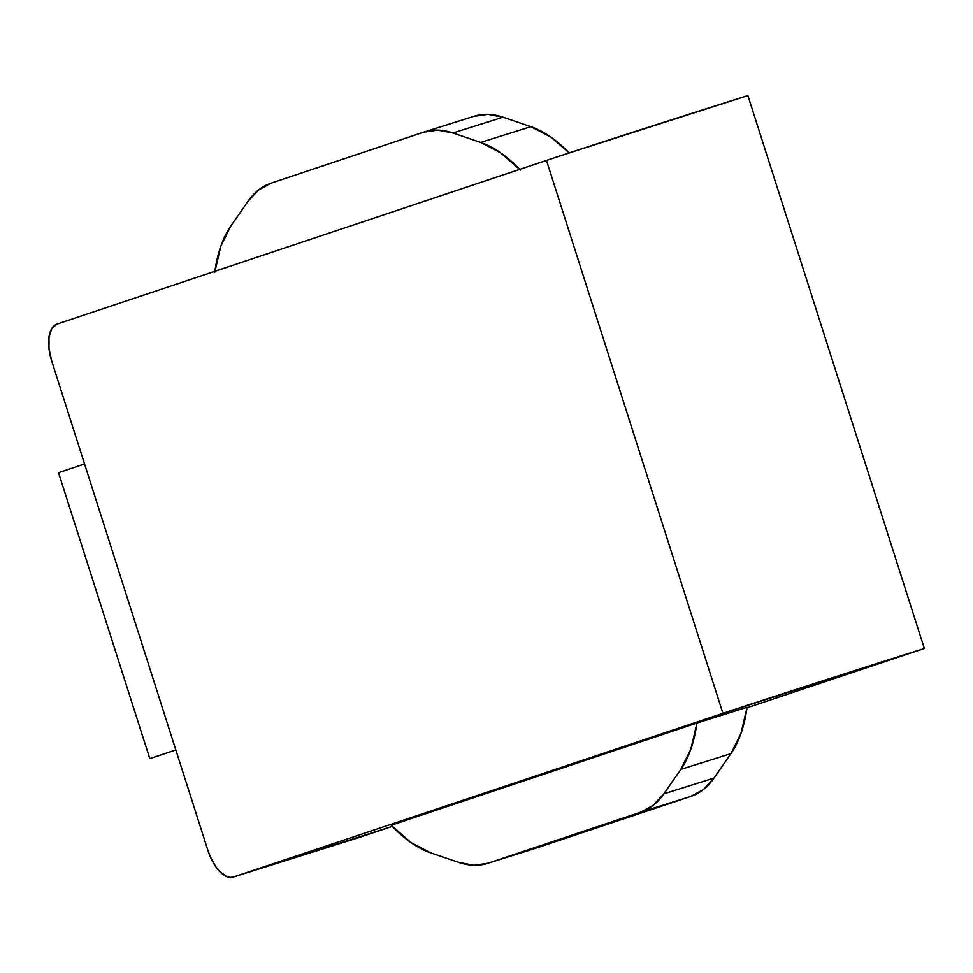 <?xml version="1.0" encoding="UTF-8"?>
<svg xmlns="http://www.w3.org/2000/svg" width="973" height="973" viewBox="0 0 973 973"><rect width="100%" height="100%" fill="white"/><g stroke="black" fill="none" stroke-linecap="round" stroke-linejoin="round"><path stroke-width="1.46" d="M175.833 749.952L149.806 758.66L58.526 472.671L84.554 463.963L58.526 472.671L149.806 758.66L175.833 749.952M358.672 837.619L392.253 826.393L233.313 877.05L722.927 713.343L924.35 648.48L747.896 95.561A166.784 1.265 162.3 0 0 546.473 160.423L722.927 713.343L233.313 877.05L230.139 877.439L226.685 876.588L219.533 871.358L216.091 867.174L210.156 856.483L207.881 850.378L51.703 361.019L207.881 850.378A33.362 16.115 72.5 0 0 233.179 877.087A33.362 16.115 72.5 0 0 233.313 877.05L358.672 837.619A33.362 16.115 -107.5 0 1 358.538 837.656L233.179 877.087M747.021 707.772L924.35 648.48L747.021 707.772M747.094 707.262L696.948 723.036L391.17 825.274L696.948 723.036L690.879 749.076L680.82 769.4L663.829 793.834L653.248 805.303L640.745 812.163L487.935 863.246L473.9 865.277L458.733 862.406L430.93 852.956L411.093 842.63L391.17 825.274A166.784 80.589 72.5 0 0 430.93 852.956L458.733 862.406A166.784 80.589 72.5 0 0 487.278 863.465A166.784 80.589 72.5 0 0 487.935 863.246L538.081 847.483L690.879 796.388L703.394 789.541L713.975 778.072L730.966 753.637L741.012 733.301L747.094 707.262L696.948 723.036A166.784 80.589 72.5 0 1 680.82 769.4L663.829 793.834L713.975 778.072L730.966 753.637L680.82 769.4L730.966 753.637A166.784 80.589 -107.5 0 0 747.094 707.262M51.703 361.019L48.991 348.48L49.015 337.059L51.776 328.509L56.86 324.143L562.795 155.011L747.896 95.561L924.35 648.48A166.784 1.265 -17.7 0 0 722.927 713.343L546.473 160.423L56.86 324.143A33.362 16.115 72.5 0 0 51.703 361.019M640.745 812.163L487.935 863.246L538.081 847.483L690.879 796.388L640.745 812.163L690.879 796.388A166.784 80.589 -107.5 0 0 713.975 778.072L663.829 793.834A166.784 80.589 72.5 0 1 640.745 812.163M473.863 116.371L487.911 114.352L503.065 117.21L530.869 126.672L550.718 136.998L569.229 152.895A166.784 80.589 -107.5 0 0 530.869 126.672L480.723 142.435L452.919 132.985L437.765 130.127L423.717 132.146L270.92 183.24L258.417 190.088L247.835 201.557L230.844 225.991L220.786 246.315L214.717 272.367M520.482 170.129L500.572 152.773L480.723 142.435L452.919 132.985L503.065 117.21L530.869 126.672L480.723 142.435A166.784 80.589 72.5 0 1 519.752 169.363M214.863 271.309A166.784 80.589 72.5 0 1 230.844 225.991L247.835 201.557A166.784 80.589 72.5 0 1 270.92 183.24L423.717 132.146A166.784 80.589 72.5 0 1 424.386 131.927A166.784 80.589 72.5 0 1 452.919 132.985L503.065 117.21A166.784 80.589 -107.5 0 0 474.532 116.152L424.386 131.927M487.278 863.465L537.424 847.69A166.784 80.589 -107.5 0 0 538.081 847.483"/></g></svg>

